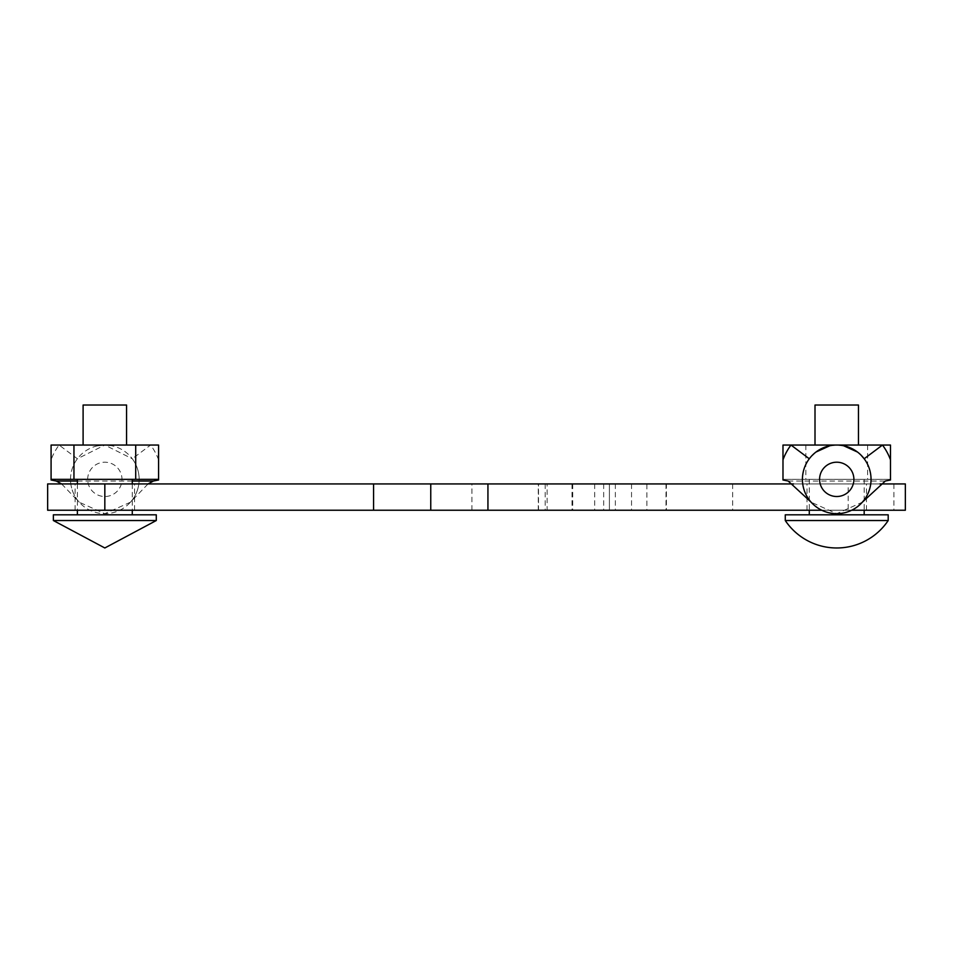 <?xml version="1.0" encoding="UTF-8"?>
<svg xmlns="http://www.w3.org/2000/svg" width="953" height="953" viewBox="0 0 953 953"><rect width="100%" height="100%" fill="white"/><g stroke="black" fill="none" stroke-linecap="round" stroke-linejoin="round"><path stroke-width="0.71" stroke-dasharray="4.76 3.57" d="M104.83 483.933L905.35 483.933L905.35 510.236L47.65 510.236L47.65 483.933L134.564 483.933L104.83 483.933L104.83 510.236M793.515 483.933L848.17 483.933L848.17 510.236L851.684 510.236M879.953 483.933L848.17 483.933M547.129 483.933L646.884 483.933L646.884 510.236L538.505 510.236L538.505 483.933L547.129 483.933L547.129 510.236M646.884 510.236L666.409 510.236L666.409 483.933L646.884 483.933M666.338 483.933L732.666 483.933L609.396 483.933L609.396 510.236L538.505 510.236M538.505 483.933L609.396 483.933L609.396 510.236L732.666 510.236L666.338 510.236M505.09 483.933L471.926 483.933L505.09 483.933M836.734 483.933L866.468 483.933L836.734 483.933M821.784 510.236L848.17 510.236M505.09 510.236L538.254 510.236L505.09 510.236M836.734 510.236L866.468 510.236L836.734 510.236M430.756 483.933L430.756 510.236M732.666 483.933L732.666 510.236M572.717 483.933L572.717 510.236M843.643 445.754L836.734 445.051L858.462 445.051L815.006 445.051L836.734 445.051L829.825 445.754M815.982 452.044L809.288 458.774A34.308 34.308 0 0 0 811.158 502.231L836.734 513.667L862.31 502.231A34.308 34.308 0 0 0 864.18 458.774M867.611 445.051L867.611 479.359L890.483 479.359L890.483 445.051L782.985 445.051L782.985 480.002M890.483 480.002L890.483 479.359L782.985 479.359L867.611 479.359M836.734 479.359L864.18 479.359L836.734 479.359M888.196 514.811L785.272 514.811M836.734 514.811L864.18 514.811L836.734 514.811M836.734 405.025L815.006 405.025M860.94 455.057L857.486 452.044M888.196 520.529L785.272 520.529M158.579 480.002L158.579 445.051L150.574 445.051L132.276 458.774A34.308 34.308 0 0 1 130.406 502.231L148.049 483.933M158.579 459.846A57.18 57.18 0 0 0 150.574 445.051L104.83 445.051L132.276 458.774M51.081 445.051L51.081 459.846A57.18 57.18 0 0 1 59.086 445.051L77.384 458.774L104.83 445.051L51.081 445.051M61.611 483.933L79.254 502.231A34.308 34.308 0 0 1 77.384 458.774M87.676 479.359A17.154 17.154 0 0 1 104.83 462.205A17.154 17.154 0 0 1 121.984 479.359A17.154 17.154 0 0 1 104.83 496.513A17.154 17.154 0 0 1 87.676 479.359M51.081 479.359L158.579 479.359M156.292 514.811L53.368 514.811M132.276 514.811L77.384 514.811L132.276 514.811M132.276 479.359L77.384 479.359L132.276 479.359M130.406 502.231L104.83 513.667L79.254 502.231M126.558 445.051L83.102 445.051L126.558 445.051M70.522 479.359A34.308 34.308 0 0 1 104.83 445.051A34.308 34.308 0 0 1 139.138 479.359A34.308 34.308 0 0 1 104.83 513.667A34.308 34.308 0 0 1 70.522 479.359M156.292 520.529L53.368 520.529M132.276 483.933L132.276 510.236M77.384 483.933L77.384 510.236M893.914 483.933L893.914 510.236M631.529 483.933L631.529 510.236M666.016 483.933L666.016 510.236M609.396 483.933L609.396 510.236M603.678 483.933L603.678 510.236M545.199 483.933L545.199 510.236M572.014 483.933L572.014 510.236M594.708 483.933L594.708 510.236M615.352 483.933L615.352 510.236M805.857 445.051L805.857 479.359M788.179 481.039L885.289 481.039M132.276 481.039L77.384 481.039M134.564 510.236L134.564 483.933M75.096 510.236L75.096 483.933M471.926 510.236L471.926 483.933M538.254 510.236L538.254 483.933M866.468 510.236L866.468 483.933M807 510.236L807 483.933M829.336 445.861L836.734 445.051L844.132 445.861M809.288 479.359L809.288 510.236M864.18 479.359L864.18 510.236M97.432 445.861L104.83 445.051L112.228 445.861"/><path stroke-width="1.43" d="M879.953 483.933L905.35 483.933L905.35 510.236L851.684 510.236M793.515 483.933L47.65 483.933L47.65 510.236L821.784 510.236M430.756 483.933L430.756 510.236M811.158 502.231L788.179 481.039L782.985 480.002L782.985 445.051L790.99 445.051L809.288 458.774M782.985 459.846A57.18 57.18 0 0 1 790.99 445.051L882.478 445.051L864.18 458.774L860.94 455.057M829.825 445.754L815.982 452.044M890.483 459.846A57.18 57.18 0 0 0 882.478 445.051L890.483 445.051L890.483 480.002L885.289 481.039L862.31 502.231M853.888 479.359A17.154 17.154 0 0 0 836.734 462.205A17.154 17.154 0 0 0 819.58 479.359A17.154 17.154 0 0 0 836.734 496.513A17.154 17.154 0 0 0 853.888 479.359M785.272 520.529L785.272 514.811L888.196 514.811L888.196 520.529L785.272 520.529A61.969 61.969 0 0 0 888.196 520.529M836.734 405.025L858.462 405.025L815.006 405.025L815.006 445.051M857.486 452.044L843.643 445.754M871.042 479.359A34.308 34.308 0 0 0 836.734 445.051A34.308 34.308 0 0 0 802.426 479.359A34.308 34.308 0 0 0 836.734 513.667A34.308 34.308 0 0 0 871.042 479.359M73.953 445.051L73.953 479.359L51.081 479.359L51.081 445.051L158.579 445.051L158.579 480.002L153.385 481.039L132.276 481.039M148.049 483.933L153.385 481.039M158.579 479.359L73.953 479.359M51.081 459.846L51.081 479.359M77.384 481.039L56.275 481.039L51.081 480.002M56.275 481.039L61.611 483.933M83.102 405.025L126.558 405.025L83.102 405.025L83.102 445.051M53.368 520.529L53.368 514.811L156.292 514.811L156.292 520.529L53.368 520.529L104.83 547.975L156.292 520.529M132.276 479.359L132.276 483.933M132.276 510.236L132.276 514.811M77.384 479.359L77.384 483.933M77.384 510.236L77.384 514.811M126.558 405.025L126.558 445.051M487.936 483.933L487.936 510.236M373.576 483.933L373.576 510.236M104.83 483.933L104.83 510.236M135.707 445.051L135.707 479.359M809.288 510.236L809.288 514.811M864.18 510.236L864.18 514.811M858.462 405.025L858.462 445.051"/></g></svg>
